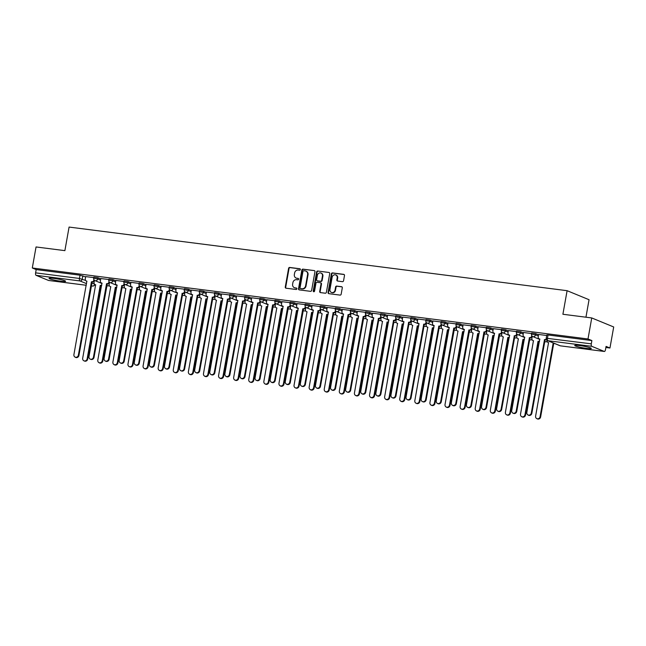 <?xml version="1.0" encoding="UTF-8"?>
<svg xmlns="http://www.w3.org/2000/svg" width="646" height="646" viewBox="0 0 646 646"><rect width="100%" height="100%" fill="white"/><g stroke="black" fill="none" stroke-linecap="round" stroke-linejoin="round"><path stroke-width="0.97" d="M300.358 269.552A0.743 0.662 -67.6 0 0 299.817 268.744L289.723 267.452A1.058 0.953 -67.6 0 0 288.592 268.373L285.266 287.042A1.058 0.953 -67.6 0 0 286.033 288.205L296.126 289.489A0.743 0.662 -67.6 0 0 296.385 288.035L295.077 287.874A3.392 3.044 -67.6 0 1 292.63 284.167L292.904 282.609A3.392 3.044 -67.6 0 1 296.538 279.678L297.846 279.847A0.743 0.662 -67.6 0 0 298.105 278.394L296.797 278.224A3.392 3.044 -67.6 0 1 294.35 274.518L294.624 272.959A3.392 3.044 -67.6 0 1 298.258 270.028L299.558 270.198A0.743 0.662 -67.6 0 0 300.358 269.552M53.893 278.402A8.422 0.872 -169.9 0 0 49.031 278.329A8.422 0.872 -169.9 0 0 60.74 281.22A8.422 0.872 -169.9 0 0 65.609 281.285A8.422 0.872 -169.9 0 0 53.893 278.402M579.591 345.553A8.422 0.872 -169.9 0 0 574.73 345.489A8.422 0.872 -169.9 0 0 586.439 348.372A8.422 0.872 -169.9 0 0 591.3 348.444A8.422 0.872 -169.9 0 0 579.591 345.553M342.428 281.664A1.058 0.953 -67.6 0 0 343.559 280.752L344.496 275.511A1.058 0.953 -67.6 0 0 343.729 274.356L332.52 272.919A1.058 0.953 -67.6 0 0 331.39 273.839L328.063 292.509A1.058 0.953 -67.6 0 0 328.822 293.672L340.038 295.101A1.058 0.953 -67.6 0 0 341.169 294.188L342.299 287.858A1.058 0.953 -67.6 0 0 341.532 286.695L336.736 286.089A1.058 0.953 -67.6 0 0 335.597 287.002L335.04 290.143A2.834 2.544 -67.6 0 1 329.961 289.489L332.149 277.199A2.834 2.544 -67.6 0 1 337.228 277.845L336.865 279.896A1.058 0.953 -67.6 0 0 337.632 281.05L342.428 281.664M32.3 267.985L36.047 246.958L64.883 250.64L69.082 227.069L567.099 290.692L562.9 314.263L591.744 317.945L587.997 338.972L32.3 267.985L36.184 269.584L35.603 272.862L79.442 278.458L85.652 280.461M314.949 271.74A1.058 0.953 -67.6 0 0 314.19 270.577L302.982 269.148A1.058 0.953 -67.6 0 0 301.844 270.06L298.517 288.738A1.058 0.953 -67.6 0 0 299.284 289.892L310.492 291.33A1.058 0.953 -67.6 0 0 311.63 290.409L314.949 271.74M317.751 271.037L328.959 272.467A1.058 0.953 -67.6 0 1 329.726 273.621L326.4 292.299A1.058 0.953 -67.6 0 1 325.261 293.211L320.464 292.598A1.058 0.953 -67.6 0 1 319.697 291.443L321.054 283.869A1.058 0.953 -67.6 0 0 320.287 282.714L317.105 282.302A1.058 0.953 -67.6 0 0 315.967 283.223L314.562 291.104A0.743 0.662 -67.6 0 1 313.237 290.934L316.613 271.95A1.058 0.953 -67.6 0 1 317.751 271.037L328.959 272.467M591.744 317.945L613.7 326.973L609.953 348.008L605.875 347.483M585.946 317.202L589.055 299.72L567.099 290.692M587.997 338.972L591.881 340.571L591.3 343.85A2.156 0.921 97.3 0 0 591.801 346.321L604.228 351.432A2.156 0.921 97.3 0 0 604.333 351.464A2.156 0.921 97.3 0 0 605.488 349.68L606.069 346.409L609.953 348.008M36.184 269.584L80.023 275.188L85.619 276.94M48.741 280.477A2.156 0.921 -82.7 0 1 48.636 280.477A2.156 0.921 -82.7 0 1 48.531 280.445L36.103 275.333A2.156 0.921 -82.7 0 1 35.603 272.862M108.883 279.54L100.776 278.531M123.975 281.47L115.787 280.429L115.481 282.665A2.156 1.938 -67.6 0 0 117.039 285.031L104.103 358.498A2.479 2.229 -67.6 0 0 108.552 359.071L121.787 285.637A2.156 1.938 -67.6 0 0 124.097 283.772L124.315 283.86M139.076 283.4L130.88 282.35L130.581 284.595A2.156 1.938 -67.6 0 0 132.139 286.961L119.203 360.428A2.479 2.229 -67.6 0 0 123.652 361.001L136.879 287.567A2.156 1.938 -67.6 0 0 139.197 285.702L139.415 285.79M154.176 285.33L146.069 284.321M169.268 287.26L161.169 286.251M184.368 289.19L176.269 288.181M199.469 291.112L191.273 290.07L190.966 292.315A2.156 1.938 -67.6 0 0 192.532 294.673L179.588 368.147A2.479 2.229 -67.6 0 0 184.045 368.713L197.272 295.279A2.156 1.938 -67.6 0 0 199.582 293.413L199.808 293.502M214.561 293.042L206.462 292.032M229.661 294.972L221.554 293.962M244.761 296.902L236.654 295.892M259.853 298.832L251.665 297.782L251.359 300.027A2.156 1.938 -67.6 0 0 252.917 302.385L239.981 375.859A2.479 2.229 -67.6 0 0 244.43 376.424L257.657 302.99A2.156 1.938 -67.6 0 0 259.975 301.125L260.193 301.222M274.954 300.761L266.846 299.752M290.046 302.683L281.947 301.674M305.146 304.613L297.047 303.604M320.246 306.543L312.05 305.501L311.752 307.738A2.156 1.938 -67.6 0 0 313.31 310.104L300.366 383.571A2.479 2.229 -67.6 0 0 304.823 384.144L318.05 310.71A2.156 1.938 -67.6 0 0 320.359 308.845L320.586 308.933M335.339 308.473L327.151 307.423L326.844 309.668A2.156 1.938 -67.6 0 0 328.402 312.034L315.466 385.5A2.479 2.229 -67.6 0 0 319.915 386.074L333.15 312.64A2.156 1.938 -67.6 0 0 335.46 310.766L335.678 310.863M350.439 310.403L342.34 309.394M365.539 312.333L357.432 311.324M380.631 314.263L372.443 313.213L372.136 315.458A2.156 1.938 -67.6 0 0 373.695 317.816L360.759 391.29A2.479 2.229 -67.6 0 0 365.208 391.856L378.435 318.421A2.156 1.938 -67.6 0 0 380.752 316.556L380.97 316.645M395.732 316.185L387.535 315.143L387.237 317.388A2.156 1.938 -67.6 0 0 388.795 319.746L375.859 393.212A2.479 2.229 -67.6 0 0 380.308 393.785L393.535 320.351A2.156 1.938 -67.6 0 0 395.845 318.486L396.071 318.575M410.832 318.115L402.724 317.105M425.924 320.045L417.825 319.035M441.024 321.974L432.917 320.965M456.116 323.904L448.017 322.895M471.217 325.834L463.117 324.825M486.317 327.756L478.21 326.747M501.409 329.686L493.31 328.677M516.509 331.616L508.313 330.566L508.014 332.811A2.156 1.938 -67.6 0 0 509.573 335.177L496.637 408.643A2.479 2.229 -67.6 0 0 501.086 409.217L514.313 335.783A2.156 1.938 -67.6 0 0 516.63 333.917L516.848 334.006M531.61 333.546L523.413 332.496L523.107 334.741A2.156 1.938 -67.6 0 0 524.673 337.107L511.729 410.573A2.479 2.229 -67.6 0 0 516.186 411.147L529.413 337.713A2.156 1.938 -67.6 0 0 531.723 335.839L531.949 335.936M546.702 335.476L538.602 334.466M535.76 333.651L535.55 334.814L531.488 334.192L531.698 333.029L535.76 333.651L538.538 334.798M520.66 331.721L520.458 332.884L516.396 332.262L516.598 331.099L520.66 331.721L523.446 332.868M505.568 329.799L505.358 330.962L501.296 330.332L501.506 329.169L505.568 329.799L508.345 330.938M490.467 327.869L490.257 329.032L486.204 328.402L486.406 327.239L490.467 327.869L493.253 329.008M475.367 325.939L475.165 327.102L471.104 326.472L471.314 325.309L475.367 325.939L478.153 327.086M460.275 324.009L460.065 325.172L456.003 324.542L456.213 323.388L460.275 324.009L463.053 325.156M445.175 322.079L444.965 323.242L440.911 322.62L441.113 321.458L445.175 322.079L447.961 323.226M430.083 320.15L429.873 321.312L425.811 320.691L426.021 319.528L430.083 320.15L432.86 321.296M414.982 318.22L414.772 319.382L410.711 318.761L410.921 317.598L414.982 318.22L417.76 319.366M399.882 316.298L399.68 317.461L395.618 316.831L395.82 315.668L399.882 316.298L402.668 317.436M384.79 314.368L384.58 315.531L380.518 314.901L380.728 313.738L384.79 314.368L387.568 315.506M369.69 312.438L369.48 313.601L365.418 312.971L365.628 311.808L369.69 312.438L372.467 313.585M354.589 310.508L354.388 311.671L350.326 311.049L350.528 309.886L354.589 310.508L357.375 311.655M339.497 308.578L339.287 309.741L335.226 309.119L335.435 307.956L339.497 308.578L342.275 309.725M324.397 306.648L324.187 307.811L320.133 307.189L320.335 306.026L324.397 306.648L327.183 307.795M309.297 304.726L309.095 305.889L305.033 305.259L305.243 304.096L309.297 304.726L312.083 305.865M294.205 302.796L293.995 303.959L289.933 303.329L290.143 302.166L294.205 302.796L296.982 303.935M279.104 300.866L278.894 302.029L274.841 301.399L275.043 300.237L279.104 300.866L281.89 302.013M264.012 298.936L263.802 300.099L259.74 299.478L259.95 298.315L264.012 298.936L266.79 300.083M248.912 297.007L248.702 298.169L244.64 297.548L244.85 296.385L248.912 297.007L251.69 298.153M233.812 295.077L233.61 296.239L229.548 295.618L229.75 294.455L233.812 295.077L236.597 296.223M218.719 293.155L218.51 294.31L214.448 293.688L214.658 292.525L218.719 293.155L221.497 294.293M203.619 291.225L203.409 292.388L199.348 291.758L199.557 290.595L203.619 291.225L206.397 292.363M188.519 289.295L188.317 290.458L184.255 289.828L184.457 288.665L188.519 289.295L191.305 290.442M173.427 287.365L173.217 288.528L169.155 287.898L169.365 286.735L173.427 287.365L176.205 288.512M158.327 285.435L158.117 286.598L154.063 285.976L154.265 284.813L158.327 285.435L161.112 286.582M143.226 283.505L143.024 284.668L138.963 284.046L139.173 282.883L143.226 283.505L146.012 284.652M128.134 281.575L127.924 282.738L123.862 282.116L124.072 280.953L128.134 281.575L130.912 282.722M113.034 279.653L112.824 280.816L108.77 280.186L108.972 279.024L113.034 279.653L115.82 280.792M97.942 277.723L97.732 278.886L93.67 278.256L93.88 277.094L97.942 277.723L100.719 278.862M93.783 277.61L85.684 276.601M591.881 340.571L548.042 334.975L546.799 334.959L546.209 338.229L591.3 343.85M296.094 278.038L296.538 278.224A3.392 3.044 -67.6 0 0 297.233 278.402L296.797 278.224M298.452 278.563L297.233 278.402M294.382 287.688L294.818 287.866A3.392 3.044 -67.6 0 0 295.513 288.051L295.077 287.874M296.732 288.205L295.513 288.051M300.164 268.914L290.167 267.638A1.058 0.953 -67.6 0 0 289.028 268.55L285.702 287.228A1.058 0.953 -67.6 0 0 286.049 288.205M314.19 270.577L303.418 269.325A1.058 0.953 -67.6 0 0 302.28 270.246L298.953 288.915A1.058 0.953 -67.6 0 0 299.3 289.901M303.765 270.731A0.743 0.662 -67.6 0 0 302.974 271.377L300.051 287.769A0.743 0.662 -67.6 0 0 300.584 288.576L301.965 288.754A3.392 3.044 -67.6 0 0 305.598 285.823L307.593 274.615A3.392 3.044 -67.6 0 0 305.138 270.908L303.765 270.731M300.737 288.641A0.743 0.662 -67.6 0 0 301.028 288.754L300.584 288.576M305.841 271.094L306.277 271.272A3.392 3.044 -67.6 0 1 308.029 274.8L306.034 286A3.392 3.044 -67.6 0 1 302.401 288.932L301.028 288.754M320.505 282.77L320.941 282.948A1.058 0.953 -67.6 0 1 321.49 284.046L320.141 291.621A1.058 0.953 -67.6 0 0 320.481 292.606M318.187 271.215A1.058 0.953 -67.6 0 0 317.057 272.127L313.673 291.112A0.743 0.662 -67.6 0 0 313.851 291.75M322.451 276.012A2.834 2.544 -67.6 0 0 317.364 275.366L316.597 279.694A1.058 0.953 -67.6 0 0 317.364 280.849L320.545 281.26A1.058 0.953 -67.6 0 0 321.676 280.34L322.451 276.012L322.887 276.189A2.834 2.544 -67.6 0 0 321.425 273.25L320.989 273.064M317.388 280.865A1.058 0.953 -67.6 0 0 317.8 281.034L317.364 280.849M322.887 276.189L322.12 280.525A1.058 0.953 -67.6 0 1 320.981 281.438L317.8 281.034M335.767 274.897L336.203 275.083A2.834 2.544 -67.6 0 1 337.672 278.03L337.301 280.073A1.058 0.953 -67.6 0 0 337.648 281.058M331.422 292.436L331.858 292.614A2.834 2.544 -67.6 0 0 335.476 290.32L335.04 290.143M341.96 286.881L337.172 286.267A1.058 0.953 -67.6 0 0 336.041 287.179L335.476 290.32M344.156 274.534L332.956 273.105A1.058 0.953 -67.6 0 0 331.826 274.017L328.499 292.695A1.058 0.953 -67.6 0 0 328.838 293.672M101.656 285.572A2.156 1.938 112.4 0 1 100.946 285.629L100.372 285.387A2.156 1.938 -67.6 0 0 101.753 285.023M85.684 276.577L85.288 278.814A2.156 1.938 -67.6 0 0 86.847 281.171L73.91 354.646A2.479 2.229 -67.6 0 0 78.36 355.211L91.441 281.761L92.16 282.011A2.156 1.938 112.4 0 0 94.437 280.316L94.074 282.423A2.156 1.938 -67.6 0 0 95.632 284.781L82.688 358.255A2.479 2.229 -67.6 0 0 87.145 358.821L100.227 285.37M100.8 285.605L87.711 359.055A2.479 2.229 112.4 0 1 84.545 361.074L83.972 360.831M95.761 284.902A2.156 1.938 112.4 0 1 95.753 284.902L95.188 284.668M92.16 282.011L78.933 355.445A2.479 2.229 112.4 0 1 75.76 357.456L75.194 357.222M86.976 281.293L86.403 281.058M91.587 281.777A2.156 1.938 -67.6 0 0 93.904 279.912L94.122 280.001M91.441 281.761L92.015 281.995M116.748 287.502A2.156 1.938 112.4 0 1 116.038 287.551L115.472 287.317A2.156 1.938 -67.6 0 0 116.845 286.953M100.784 278.507L100.388 280.744A2.156 1.938 -67.6 0 0 101.947 283.101L89.003 356.568A2.479 2.229 -67.6 0 0 93.46 357.141L106.542 283.691L107.26 283.941A2.156 1.938 112.4 0 0 109.537 282.245L109.166 284.353A2.156 1.938 -67.6 0 0 110.724 286.711L97.788 360.185A2.479 2.229 -67.6 0 0 102.238 360.751L115.327 287.3M115.892 287.535L102.811 360.985A2.479 2.229 112.4 0 1 99.637 362.995L99.072 362.761M110.854 286.832L110.28 286.598M131.849 289.432A2.156 1.938 112.4 0 1 131.138 289.481L130.565 289.246A2.156 1.938 -67.6 0 0 131.946 288.883M121.787 285.637L122.352 285.871A2.156 1.938 112.4 0 0 124.63 284.175L124.266 286.283A2.156 1.938 -67.6 0 0 125.825 288.641L112.889 362.115A2.479 2.229 -67.6 0 0 117.338 362.681L130.419 289.23M130.993 289.465L117.911 362.915A2.479 2.229 112.4 0 1 114.738 364.925L114.164 364.691M125.954 288.762L125.381 288.528M146.941 291.362A2.156 1.938 112.4 0 1 146.238 291.411L145.665 291.176A2.156 1.938 -67.6 0 0 147.046 290.805M136.879 287.567L137.453 287.801A2.156 1.938 112.4 0 0 139.73 286.097L139.366 288.213A2.156 1.938 -67.6 0 0 140.925 290.571L127.981 364.045A2.479 2.229 -67.6 0 0 132.438 364.61L145.52 291.16M146.093 291.394L133.003 364.845A2.479 2.229 112.4 0 1 129.838 366.855L129.265 366.621M141.046 290.692L140.481 290.45M107.26 283.941L94.025 357.375A2.479 2.229 112.4 0 1 90.86 359.386L90.287 359.152M102.076 283.223A2.156 1.938 112.4 0 1 102.068 283.214L101.503 282.98M106.687 283.707A2.156 1.938 -67.6 0 0 108.996 281.842L109.222 281.931M106.542 283.691L107.115 283.925M122.352 285.871L109.126 359.305A2.479 2.229 112.4 0 1 105.952 361.316L105.387 361.082M117.168 285.144L116.595 284.91M121.642 285.621L122.207 285.855M137.453 287.801L124.226 361.235A2.479 2.229 112.4 0 1 121.052 363.246L120.479 363.012M132.269 287.074L131.695 286.84M136.734 287.543L137.307 287.777M162.041 293.292A2.156 1.938 112.4 0 1 161.33 293.341L160.765 293.106A2.156 1.938 -67.6 0 0 162.138 292.735M146.077 284.297L145.681 286.525A2.156 1.938 -67.6 0 0 147.24 288.883L134.295 362.358A2.479 2.229 -67.6 0 0 138.753 362.923L151.834 289.473L152.553 289.731A2.156 1.938 112.4 0 0 154.822 288.027L154.459 290.135A2.156 1.938 -67.6 0 0 156.017 292.501L143.081 365.967A2.479 2.229 -67.6 0 0 147.53 366.54L160.62 293.09M161.185 293.324L148.104 366.775A2.479 2.229 112.4 0 1 144.93 368.785L144.365 368.551M156.146 292.614L155.573 292.38M177.141 295.222A2.156 1.938 112.4 0 1 176.431 295.27L175.857 295.036A2.156 1.938 -67.6 0 0 177.238 294.665M161.169 286.226L160.773 288.455A2.156 1.938 -67.6 0 0 162.332 290.813L149.396 364.287A2.479 2.229 -67.6 0 0 153.845 364.853L166.934 291.403L167.645 291.653A2.156 1.938 112.4 0 0 169.922 289.957L169.559 292.065A2.156 1.938 -67.6 0 0 171.117 294.431L158.181 367.897A2.479 2.229 -67.6 0 0 162.631 368.47L175.712 295.012M176.285 295.246L163.204 368.704A2.479 2.229 112.4 0 1 160.03 370.715L159.457 370.481M171.247 294.544L170.673 294.31M152.553 289.731L139.318 363.165A2.479 2.229 112.4 0 1 136.153 365.176L135.579 364.942M147.361 289.004L146.795 288.77M151.98 289.497A2.156 1.938 -67.6 0 0 154.289 287.623L154.515 287.72M151.834 289.473L152.408 289.707M167.645 291.653L154.418 365.087A2.479 2.229 112.4 0 1 151.245 367.098L150.679 366.863M162.461 290.934L161.888 290.7M167.08 291.419A2.156 1.938 -67.6 0 0 169.389 289.553L169.607 289.65M166.934 291.403L167.5 291.637M192.233 297.152A2.156 1.938 112.4 0 1 191.531 297.2L190.958 296.966A2.156 1.938 -67.6 0 0 192.338 296.595M185.031 291.895L184.651 293.995A2.156 1.938 -67.6 0 0 186.218 296.361L173.273 369.827A2.479 2.229 -67.6 0 0 177.731 370.392L190.812 296.942M191.386 297.176L178.296 370.634A2.479 2.229 112.4 0 1 175.131 372.645L174.557 372.411M186.339 296.474L185.773 296.239M207.334 299.074A2.156 1.938 112.4 0 1 206.623 299.122L206.05 298.888A2.156 1.938 -67.6 0 0 207.431 298.525M200.123 293.825L199.751 295.925A2.156 1.938 -67.6 0 0 201.31 298.282L188.374 371.757A2.479 2.229 -67.6 0 0 192.823 372.322L205.904 298.872M206.478 299.106L193.396 372.556A2.479 2.229 112.4 0 1 190.223 374.567L189.658 374.333M201.439 298.404L200.866 298.169M222.434 301.004A2.156 1.938 112.4 0 1 221.723 301.052L221.15 300.818A2.156 1.938 -67.6 0 0 222.531 300.455M215.223 295.747L214.852 297.854A2.156 1.938 -67.6 0 0 216.41 300.212L203.474 373.687A2.479 2.229 -67.6 0 0 207.923 374.252L221.005 300.802M221.578 301.036L208.496 374.486A2.479 2.229 112.4 0 1 205.323 376.497L204.75 376.263M216.539 300.333A2.156 1.938 112.4 0 1 216.531 300.333L215.966 300.099M237.526 302.934A2.156 1.938 112.4 0 1 236.816 302.982L236.25 302.748A2.156 1.938 -67.6 0 0 237.623 302.376M230.323 297.677L229.944 299.784A2.156 1.938 -67.6 0 0 231.502 302.142L218.566 375.617A2.479 2.229 -67.6 0 0 223.015 376.182L236.105 302.732M236.67 302.966L223.589 376.416A2.479 2.229 112.4 0 1 220.423 378.427L219.85 378.193M231.631 302.263L231.058 302.029M252.626 304.864A2.156 1.938 112.4 0 1 251.916 304.912L251.342 304.678A2.156 1.938 -67.6 0 0 252.723 304.306M245.415 299.607L245.044 301.714A2.156 1.938 -67.6 0 0 246.602 304.072L233.666 377.539A2.479 2.229 -67.6 0 0 238.116 378.112L251.197 304.662M251.77 304.896L238.689 378.346A2.479 2.229 112.4 0 1 235.515 380.357L234.95 380.123M246.732 304.185L246.158 303.951M267.727 306.793A2.156 1.938 112.4 0 1 267.016 306.842L266.443 306.608A2.156 1.938 -67.6 0 0 267.824 306.236M257.657 302.99L258.23 303.224A2.156 1.938 112.4 0 0 260.508 301.529L260.144 303.636A2.156 1.938 -67.6 0 0 261.703 306.002L248.758 379.468A2.479 2.229 -67.6 0 0 253.216 380.042L266.297 306.584M266.871 306.826L253.781 380.276A2.479 2.229 112.4 0 1 250.616 382.287L250.042 382.052M261.832 306.115A2.156 1.938 112.4 0 1 261.824 306.115L261.259 305.881M282.819 308.723A2.156 1.938 112.4 0 1 282.108 308.772L281.543 308.538A2.156 1.938 -67.6 0 0 282.916 308.166M266.855 299.72L266.459 301.957A2.156 1.938 -67.6 0 0 268.017 304.314L255.073 377.789A2.479 2.229 -67.6 0 0 259.53 378.354L272.612 304.904L273.331 305.154A2.156 1.938 112.4 0 0 275.608 303.459L275.236 305.566A2.156 1.938 -67.6 0 0 276.795 307.932L263.859 381.398A2.479 2.229 -67.6 0 0 268.308 381.972L281.398 308.513M281.963 308.748L268.881 382.206A2.479 2.229 112.4 0 1 265.708 384.217L265.143 383.982M276.924 308.045L276.351 307.811M297.919 310.645A2.156 1.938 112.4 0 1 297.208 310.702L296.635 310.46A2.156 1.938 -67.6 0 0 298.016 310.096M281.955 301.65L281.551 303.886A2.156 1.938 -67.6 0 0 283.11 306.244L270.173 379.719A2.479 2.229 -67.6 0 0 274.623 380.284L287.712 306.834L288.423 307.084A2.156 1.938 112.4 0 0 290.7 305.388L290.337 307.496A2.156 1.938 -67.6 0 0 291.895 309.854L278.959 383.328A2.479 2.229 -67.6 0 0 283.408 383.894L296.49 310.443M297.063 310.678L283.982 384.128A2.479 2.229 112.4 0 1 280.808 386.147L280.235 385.904M292.024 309.975L291.451 309.741M176.269 288.148L175.874 290.385A2.156 1.938 -67.6 0 0 177.432 292.743L164.496 366.217A2.479 2.229 -67.6 0 0 168.945 366.783L182.172 293.349A2.156 1.938 -67.6 0 0 184.49 291.483L184.708 291.572M185.022 291.887A2.156 1.938 112.4 0 1 182.745 293.583L169.518 367.017A2.479 2.229 112.4 0 1 166.345 369.027L165.772 368.793M177.561 292.864L176.988 292.63M182.027 293.332L182.6 293.567M200.115 293.817A2.156 1.938 112.4 0 1 197.846 295.513L184.611 368.947A2.479 2.229 112.4 0 1 181.445 370.957L180.872 370.723M192.653 294.794L192.088 294.552M197.127 295.262L197.7 295.497M206.462 292.008L206.066 294.237A2.156 1.938 -67.6 0 0 207.624 296.603L194.688 370.069A2.479 2.229 -67.6 0 0 199.138 370.642L212.364 297.208A2.156 1.938 -67.6 0 0 214.682 295.343L214.9 295.432M215.215 295.747A2.156 1.938 112.4 0 1 212.938 297.443L199.711 370.877A2.479 2.229 112.4 0 1 196.537 372.887L195.972 372.653M207.754 296.716L207.18 296.482M212.219 297.192L212.792 297.426M221.562 293.938L221.166 296.167A2.156 1.938 -67.6 0 0 222.725 298.533L209.788 371.999A2.479 2.229 -67.6 0 0 214.238 372.572L227.465 299.138A2.156 1.938 -67.6 0 0 229.774 297.273L230 297.362M230.315 297.669A2.156 1.938 112.4 0 1 228.038 299.373L214.811 372.807A2.479 2.229 112.4 0 1 211.638 374.817L211.064 374.583M222.854 298.646A2.156 1.938 112.4 0 1 222.846 298.646L222.281 298.412M227.319 299.114L227.893 299.356M236.662 295.868L236.258 298.097A2.156 1.938 -67.6 0 0 237.817 300.463L224.881 373.929A2.479 2.229 -67.6 0 0 229.33 374.494L242.565 301.068A2.156 1.938 -67.6 0 0 244.874 299.195L245.1 299.292M245.407 299.599A2.156 1.938 112.4 0 1 243.13 301.302L229.903 374.737A2.479 2.229 112.4 0 1 226.738 376.747L226.165 376.513M237.946 300.576L237.373 300.342M242.42 301.044L242.985 301.278M258.23 303.224L245.004 376.658A2.479 2.229 112.4 0 1 241.83 378.677L241.265 378.435M253.046 302.506L252.473 302.271M257.512 302.974L258.085 303.208M273.331 305.154L260.096 378.588A2.479 2.229 112.4 0 1 256.93 380.599L256.357 380.365M268.147 304.436A2.156 1.938 112.4 0 1 268.138 304.436L267.573 304.201M272.757 304.92A2.156 1.938 -67.6 0 0 275.067 303.055L275.293 303.144M272.612 304.904L273.185 305.138M288.423 307.084L275.196 380.518A2.479 2.229 112.4 0 1 272.023 382.529L271.457 382.295M283.239 306.365L282.665 306.131M287.858 306.85A2.156 1.938 -67.6 0 0 290.167 304.985L290.385 305.074M287.712 306.834L288.277 307.068M313.011 312.575A2.156 1.938 112.4 0 1 312.309 312.624L311.735 312.389A2.156 1.938 -67.6 0 0 313.116 312.026M297.047 303.58L296.651 305.816A2.156 1.938 -67.6 0 0 298.21 308.174L285.274 381.641A2.479 2.229 -67.6 0 0 289.723 382.214L302.804 308.764L303.523 309.014A2.156 1.938 112.4 0 0 305.8 307.318L305.437 309.426A2.156 1.938 -67.6 0 0 306.995 311.784L294.051 385.258A2.479 2.229 -67.6 0 0 298.509 385.824L311.59 312.373M312.163 312.607L299.074 386.058A2.479 2.229 112.4 0 1 295.908 388.068L295.335 387.834M307.116 311.905L306.551 311.671M328.111 314.505A2.156 1.938 112.4 0 1 327.401 314.554L326.836 314.319A2.156 1.938 -67.6 0 0 328.208 313.956M318.05 310.71L318.623 310.944A2.156 1.938 112.4 0 0 320.892 309.24L320.529 311.356A2.156 1.938 -67.6 0 0 322.088 313.714L309.151 387.188A2.479 2.229 -67.6 0 0 313.601 387.753L326.69 314.303M327.256 314.537L314.174 387.988A2.479 2.229 112.4 0 1 311.001 389.998L310.435 389.764M322.217 313.835L321.643 313.601M343.212 316.435A2.156 1.938 112.4 0 1 342.501 316.483L341.928 316.249A2.156 1.938 -67.6 0 0 343.309 315.878M333.15 312.64L333.716 312.874A2.156 1.938 112.4 0 0 335.993 311.17L335.629 313.286A2.156 1.938 -67.6 0 0 337.188 315.644L324.252 389.11A2.479 2.229 -67.6 0 0 328.701 389.683L341.782 316.233M342.356 316.467L329.274 389.918A2.479 2.229 112.4 0 1 326.101 391.928L325.527 391.694M337.317 315.765A2.156 1.938 112.4 0 1 337.317 315.757L336.744 315.523M358.304 318.365A2.156 1.938 112.4 0 1 357.601 318.413L357.028 318.179A2.156 1.938 -67.6 0 0 358.409 317.808M342.34 309.369L341.944 311.598A2.156 1.938 -67.6 0 0 343.502 313.956L330.566 387.43A2.479 2.229 -67.6 0 0 335.016 387.996L348.097 314.545L348.816 314.804A2.156 1.938 112.4 0 0 351.093 313.1L350.721 315.208A2.156 1.938 -67.6 0 0 352.288 317.574L339.344 391.04A2.479 2.229 -67.6 0 0 343.801 391.613L356.883 318.163M357.456 318.397L344.366 391.847A2.479 2.229 112.4 0 1 341.201 393.858L340.628 393.624M352.409 317.687L351.836 317.452M373.404 320.295A2.156 1.938 112.4 0 1 372.694 320.343L372.12 320.109A2.156 1.938 -67.6 0 0 373.501 319.738M357.44 311.299L357.036 313.528A2.156 1.938 -67.6 0 0 358.603 315.886L345.658 389.36A2.479 2.229 -67.6 0 0 350.116 389.926L363.197 316.475L363.916 316.726A2.156 1.938 112.4 0 0 366.185 315.03L365.822 317.138A2.156 1.938 -67.6 0 0 367.38 319.504L354.444 392.97A2.479 2.229 -67.6 0 0 358.893 393.543L371.975 320.085M372.548 320.319L359.467 393.777A2.479 2.229 112.4 0 1 356.293 395.788L355.728 395.554M367.509 319.617L366.936 319.382M388.504 322.217A2.156 1.938 112.4 0 1 387.794 322.273L387.22 322.031A2.156 1.938 -67.6 0 0 388.601 321.668M381.293 316.968L380.922 319.067A2.156 1.938 -67.6 0 0 382.48 321.425L369.544 394.9A2.479 2.229 -67.6 0 0 373.994 395.465L387.075 322.015M387.648 322.249L374.567 395.699A2.479 2.229 112.4 0 1 371.393 397.718L370.82 397.484M382.61 321.546A2.156 1.938 112.4 0 1 382.602 321.546L382.036 321.312M403.597 324.147A2.156 1.938 112.4 0 1 402.886 324.195L402.321 323.961A2.156 1.938 -67.6 0 0 403.693 323.598M393.535 320.351L394.108 320.586A2.156 1.938 112.4 0 0 396.386 318.89L396.014 320.997A2.156 1.938 -67.6 0 0 397.573 323.355L384.636 396.83A2.479 2.229 -67.6 0 0 389.086 397.395L402.175 323.945M402.741 324.179L389.659 397.629A2.479 2.229 112.4 0 1 386.494 399.64L385.92 399.406M397.702 323.476L397.129 323.242M418.697 326.077A2.156 1.938 112.4 0 1 417.986 326.125L417.413 325.891A2.156 1.938 -67.6 0 0 418.794 325.527M411.486 320.82L411.114 322.927A2.156 1.938 -67.6 0 0 412.673 325.285L399.737 398.76A2.479 2.229 -67.6 0 0 404.186 399.325L417.268 325.875M417.841 326.109L404.759 399.559A2.479 2.229 112.4 0 1 401.586 401.57L401.021 401.336M412.802 325.406L412.229 325.172M433.797 328.007A2.156 1.938 112.4 0 1 433.086 328.055L432.513 327.821A2.156 1.938 -67.6 0 0 433.894 327.449M426.586 322.75L426.215 324.857A2.156 1.938 -67.6 0 0 427.773 327.215L414.829 400.69A2.479 2.229 -67.6 0 0 419.286 401.255L432.368 327.805M432.941 328.039L419.852 401.489A2.479 2.229 112.4 0 1 416.686 403.5L416.113 403.265M427.902 327.336A2.156 1.938 112.4 0 1 427.894 327.336L427.329 327.094M448.889 329.936A2.156 1.938 112.4 0 1 448.179 329.985L447.613 329.751A2.156 1.938 -67.6 0 0 448.986 329.379M441.686 324.68L441.307 326.779A2.156 1.938 -67.6 0 0 442.865 329.145L429.929 402.611A2.479 2.229 -67.6 0 0 434.378 403.185L447.468 329.735M448.033 329.969L434.952 403.419A2.479 2.229 112.4 0 1 431.778 405.43L431.213 405.195M442.995 329.258L442.421 329.024M463.99 331.866A2.156 1.938 112.4 0 1 463.279 331.915L462.706 331.681A2.156 1.938 -67.6 0 0 464.086 331.309M448.025 322.871L447.621 325.1A2.156 1.938 -67.6 0 0 449.18 327.457L436.244 400.932A2.479 2.229 -67.6 0 0 440.693 401.497L453.783 328.047L454.493 328.297A2.156 1.938 112.4 0 0 456.77 326.601L456.407 328.709A2.156 1.938 -67.6 0 0 457.966 331.075L445.029 404.541A2.479 2.229 -67.6 0 0 449.479 405.115L462.56 331.656M463.134 331.891L450.052 405.349A2.479 2.229 112.4 0 1 446.879 407.36L446.305 407.125M458.095 331.188L457.521 330.954M479.082 333.796A2.156 1.938 112.4 0 1 478.379 333.845L477.806 333.611A2.156 1.938 -67.6 0 0 479.187 333.239M463.117 324.793L462.722 327.029A2.156 1.938 -67.6 0 0 464.28 329.387L451.344 402.862A2.479 2.229 -67.6 0 0 455.793 403.427L468.875 329.977L469.594 330.227A2.156 1.938 112.4 0 0 471.871 328.531L471.507 330.639A2.156 1.938 -67.6 0 0 473.066 333.005L460.122 406.471A2.479 2.229 -67.6 0 0 464.579 407.037L477.66 333.586M478.234 333.82L465.144 407.279A2.479 2.229 112.4 0 1 461.979 409.289L461.405 409.055M473.187 333.118L472.622 332.884M494.182 335.718A2.156 1.938 112.4 0 1 493.471 335.767L492.906 335.532A2.156 1.938 -67.6 0 0 494.279 335.169M478.218 326.723L477.822 328.959A2.156 1.938 -67.6 0 0 479.38 331.317L466.436 404.792A2.479 2.229 -67.6 0 0 470.894 405.357L483.975 331.907L484.694 332.157A2.156 1.938 112.4 0 0 486.963 330.461L486.6 332.569A2.156 1.938 -67.6 0 0 488.158 334.927L475.222 408.401A2.479 2.229 -67.6 0 0 479.671 408.966L492.761 335.516M493.326 335.75L480.244 409.201A2.479 2.229 112.4 0 1 477.071 411.211L476.506 410.977M488.287 335.048L487.714 334.814M509.282 337.648A2.156 1.938 112.4 0 1 508.572 337.697L507.998 337.462A2.156 1.938 -67.6 0 0 509.379 337.099M493.31 328.652L492.914 330.881A2.156 1.938 -67.6 0 0 494.473 333.247L481.536 406.714A2.479 2.229 -67.6 0 0 485.986 407.287L499.075 333.837L499.786 334.087A2.156 1.938 112.4 0 0 502.063 332.391L501.7 334.499A2.156 1.938 -67.6 0 0 503.258 336.857L490.322 410.331A2.479 2.229 -67.6 0 0 494.771 410.896L507.853 337.446M508.426 337.68L495.345 411.131A2.479 2.229 112.4 0 1 492.171 413.141L491.598 412.907M503.387 336.978L502.814 336.744M524.374 339.578A2.156 1.938 112.4 0 1 523.672 339.626L523.098 339.392A2.156 1.938 -67.6 0 0 524.479 339.021M514.313 335.783L514.886 336.017A2.156 1.938 112.4 0 0 517.163 334.313L516.792 336.429A2.156 1.938 -67.6 0 0 518.358 338.787L505.414 412.261A2.479 2.229 -67.6 0 0 509.872 412.826L522.953 339.376M523.526 339.61L510.437 413.06A2.479 2.229 112.4 0 1 507.272 415.071L506.698 414.837M518.48 338.908L517.906 338.674M303.523 309.014L290.296 382.448A2.479 2.229 112.4 0 1 287.123 384.459L286.549 384.225M298.339 308.295A2.156 1.938 112.4 0 1 298.339 308.287L297.766 308.053M302.95 308.78A2.156 1.938 -67.6 0 0 305.267 306.915L305.485 307.003M302.804 308.764L303.378 308.998M318.623 310.944L305.388 384.378A2.479 2.229 112.4 0 1 302.223 386.389L301.65 386.155M313.431 310.217L312.866 309.983M317.905 310.686L318.478 310.928M333.716 312.874L320.489 386.308A2.479 2.229 112.4 0 1 317.315 388.319L316.75 388.084M328.531 312.147L327.958 311.913M333.005 312.616L333.57 312.85M348.816 314.804L335.589 388.23A2.479 2.229 112.4 0 1 332.415 390.249L331.842 390.006M343.632 314.077L343.058 313.843M348.242 314.562A2.156 1.938 -67.6 0 0 350.56 312.696L350.778 312.793M348.097 314.545L348.67 314.78M363.916 316.726L350.681 390.16A2.479 2.229 112.4 0 1 347.516 392.17L346.942 391.936M358.724 316.007L358.159 315.773M363.343 316.492A2.156 1.938 -67.6 0 0 365.652 314.626L365.878 314.715M363.197 316.475L363.771 316.71M381.285 316.96A2.156 1.938 112.4 0 1 379.008 318.656L365.781 392.09A2.479 2.229 112.4 0 1 362.608 394.1L362.043 393.866M373.824 317.937L373.251 317.703M378.29 318.405L378.863 318.639M394.108 320.586L380.882 394.02A2.479 2.229 112.4 0 1 377.708 396.03L377.135 395.796M388.924 319.867A2.156 1.938 112.4 0 1 388.916 319.867L388.351 319.625M393.39 320.335L393.963 320.569M402.733 317.081L402.329 319.31A2.156 1.938 -67.6 0 0 403.887 321.676L390.951 395.142A2.479 2.229 -67.6 0 0 395.4 395.715L408.635 322.281A2.156 1.938 -67.6 0 0 410.945 320.416L411.171 320.505M411.478 320.82A2.156 1.938 112.4 0 1 409.201 322.515L395.974 395.95A2.479 2.229 112.4 0 1 392.808 397.96L392.235 397.726M404.016 321.789L403.443 321.555M408.49 322.265L409.055 322.499M417.825 319.011L417.429 321.24A2.156 1.938 -67.6 0 0 418.988 323.606L406.051 397.072A2.479 2.229 -67.6 0 0 410.501 397.645L423.728 324.211A2.156 1.938 -67.6 0 0 426.045 322.346L426.263 322.435M426.578 322.742A2.156 1.938 112.4 0 1 424.301 324.445L411.074 397.879A2.479 2.229 112.4 0 1 407.901 399.89L407.335 399.656M419.117 323.719L418.543 323.485M423.582 324.187L424.156 324.421M432.925 320.941L432.529 323.17A2.156 1.938 -67.6 0 0 434.088 325.536L421.144 399.002A2.479 2.229 -67.6 0 0 425.601 399.567L438.828 326.141A2.156 1.938 -67.6 0 0 441.137 324.268L441.363 324.365M441.678 324.672A2.156 1.938 112.4 0 1 439.401 326.375L426.166 399.809A2.479 2.229 112.4 0 1 423.001 401.82L422.427 401.586M434.217 325.649A2.156 1.938 112.4 0 1 434.209 325.649L433.644 325.414M438.682 326.117L439.256 326.351M454.493 328.297L441.266 401.731A2.479 2.229 112.4 0 1 438.093 403.742L437.528 403.508M449.309 327.579L448.736 327.344M453.928 328.063A2.156 1.938 -67.6 0 0 456.238 326.198L456.456 326.295M453.783 328.047L454.348 328.281M469.594 330.227L456.367 403.661A2.479 2.229 112.4 0 1 453.193 405.672L452.62 405.438M464.409 329.508L463.836 329.274M469.02 329.993A2.156 1.938 -67.6 0 0 471.338 328.128L471.556 328.216M468.875 329.977L469.448 330.211M484.694 332.157L471.459 405.591A2.479 2.229 112.4 0 1 468.293 407.602L467.72 407.368M479.502 331.438L478.936 331.196M484.12 331.923A2.156 1.938 -67.6 0 0 486.43 330.058L486.656 330.146M483.975 331.907L484.548 332.141M499.786 334.087L486.559 407.521A2.479 2.229 112.4 0 1 483.386 409.532L482.82 409.298M494.602 333.36L494.028 333.126M499.221 333.853A2.156 1.938 -67.6 0 0 501.53 331.987L501.748 332.076M499.075 333.837L499.641 334.071M514.886 336.017L501.659 409.451A2.479 2.229 112.4 0 1 498.486 411.462L497.913 411.227M509.702 335.29L509.129 335.056M514.168 335.759L514.741 336.001M539.475 341.508A2.156 1.938 112.4 0 1 538.764 341.556L538.191 341.322A2.156 1.938 -67.6 0 0 539.572 340.951M529.413 337.713L529.986 337.947A2.156 1.938 112.4 0 0 532.256 336.243L531.892 338.359A2.156 1.938 -67.6 0 0 533.451 340.717L520.514 414.183A2.479 2.229 -67.6 0 0 524.964 414.756L538.045 341.306M538.619 341.54L525.537 414.99A2.479 2.229 112.4 0 1 522.364 417.001L521.798 416.767M533.58 340.838A2.156 1.938 112.4 0 1 533.58 340.83L533.007 340.595M529.986 337.947L516.752 411.381A2.479 2.229 112.4 0 1 513.586 413.392L513.013 413.157M524.794 337.22L524.229 336.986M529.268 337.688L529.841 337.923M554.462 343.462A2.156 1.938 112.4 0 1 553.864 343.486L553.291 343.252A2.156 1.938 -67.6 0 0 553.888 343.228M546.992 340.297A2.156 1.938 -67.6 0 0 548.551 342.646L535.615 416.113A2.479 2.229 -67.6 0 0 540.064 416.686L553.146 343.228M553.719 343.47L540.637 416.92A2.479 2.229 112.4 0 1 537.464 418.931L536.891 418.697M548.68 342.76A2.156 1.938 112.4 0 1 548.672 342.76L548.107 342.525M538.602 334.442L538.207 336.671A2.156 1.938 -67.6 0 0 539.765 339.029L526.829 412.503A2.479 2.229 -67.6 0 0 531.278 413.069L544.505 339.635A2.156 1.938 -67.6 0 0 546.209 338.988M546.395 339.546A2.156 1.938 112.4 0 1 545.079 339.877L531.852 413.303A2.479 2.229 112.4 0 1 528.678 415.321L528.113 415.079M539.894 339.15L539.321 338.916M544.36 339.618L544.933 339.853M591.801 346.321L547.961 340.725L560.389 345.836L604.228 351.432M82.841 275.794L82.26 279.072A2.156 1.938 -67.6 0 1 79.942 280.937L36.103 275.333M91.837 283.013L94.429 284.079M91.32 285.912L92.37 286.049L91.369 285.637M86.556 283.651L79.942 280.937A2.156 0.921 -82.7 0 1 79.442 278.458L80.023 275.188M48.531 280.445L86.265 285.266M531.488 334.192A2.156 2.156 0 0 0 532.797 336.566A2.156 1.938 112.4 0 0 535.55 334.814L538.336 335.96M516.396 332.262A2.156 2.156 0 0 0 517.696 334.636A2.156 1.938 112.4 0 0 520.458 332.884L523.236 334.03M531.529 337.438L532.021 337.64M501.296 330.332A2.156 2.156 0 0 0 502.604 332.706A2.156 1.938 112.4 0 0 505.358 330.962L508.144 332.101M516.437 335.516L516.921 335.718M486.204 328.402A2.156 2.156 0 0 0 487.504 330.776A2.156 1.938 112.4 0 0 490.257 329.032L493.043 330.171M501.336 333.586L501.829 333.788M471.104 326.472A2.156 2.156 0 0 0 472.404 328.846A2.156 1.938 112.4 0 0 475.165 327.102L477.943 328.249M486.236 331.656L486.729 331.858M456.003 324.542A2.156 2.156 0 0 0 457.311 326.924A2.156 1.938 112.4 0 0 460.065 325.172L462.851 326.319M471.144 329.726L471.628 329.928M440.911 322.62A2.156 2.156 0 0 0 442.211 324.995A2.156 1.938 112.4 0 0 444.965 323.242L447.751 324.389M456.044 327.797L456.536 327.998M425.811 320.691A2.156 2.156 0 0 0 427.111 323.065A2.156 1.938 112.4 0 0 429.873 321.312L432.65 322.459M440.943 325.867L441.436 326.069M410.711 318.761A2.156 2.156 0 0 0 412.019 321.135A2.156 1.938 112.4 0 0 414.772 319.382L417.558 320.529M425.851 323.945L426.336 324.139M395.618 316.831A2.156 2.156 0 0 0 396.919 319.205A2.156 1.938 112.4 0 0 399.68 317.461L402.458 318.599M410.751 322.015L411.244 322.217M380.518 314.901A2.156 2.156 0 0 0 381.826 317.275A2.156 1.938 112.4 0 0 384.58 315.531L387.358 316.669M395.651 320.085L396.143 320.287M365.418 312.971A2.156 2.156 0 0 0 366.726 315.353A2.156 1.938 112.4 0 0 369.48 313.601L372.266 314.747M380.559 318.155L381.043 318.357M350.326 311.049A2.156 2.156 0 0 0 351.626 313.423A2.156 1.938 112.4 0 0 354.388 311.671L357.165 312.817M365.458 316.225L365.951 316.427M335.226 309.119A2.156 2.156 0 0 0 336.534 311.493A2.156 1.938 112.4 0 0 339.287 309.741L342.073 310.887M350.366 314.295L350.851 314.497M320.133 307.189A2.156 2.156 0 0 0 321.433 309.563A2.156 1.938 112.4 0 0 324.187 307.811L326.973 308.958M335.266 312.365L335.759 312.567M305.033 305.259A2.156 2.156 0 0 0 306.333 307.633A2.156 1.938 112.4 0 0 309.095 305.889L311.873 307.028M320.166 310.443L320.658 310.645M289.933 303.329A2.156 2.156 0 0 0 291.241 305.703A2.156 1.938 112.4 0 0 293.995 303.959L296.78 305.098M305.074 308.513L305.558 308.715M274.841 301.399A2.156 2.156 0 0 0 276.141 303.773A2.156 1.938 112.4 0 0 278.894 302.029L281.68 303.176M289.973 306.584L290.466 306.785M259.74 299.478A2.156 2.156 0 0 0 261.041 301.852A2.156 1.938 112.4 0 0 263.802 300.099L266.58 301.246M274.873 304.654L275.366 304.855M244.64 297.548A2.156 2.156 0 0 0 245.948 299.922A2.156 1.938 112.4 0 0 248.702 298.169L251.488 299.316M259.781 302.724L260.265 302.926M229.548 295.618A2.156 2.156 0 0 0 230.848 297.992A2.156 1.938 112.4 0 0 233.61 296.239L236.388 297.386M244.681 300.794L245.173 300.996M214.448 293.688A2.156 2.156 0 0 0 215.756 296.062A2.156 1.938 112.4 0 0 218.51 294.31L221.287 295.456M229.58 298.872L230.073 299.074M199.348 291.758A2.156 2.156 0 0 0 200.656 294.132A2.156 1.938 112.4 0 0 203.409 292.388L206.195 293.526M214.488 296.942L214.973 297.144M184.255 289.828A2.156 2.156 0 0 0 185.555 292.202A2.156 1.938 112.4 0 0 188.317 290.458L191.095 291.596M199.388 295.012L199.88 295.214M169.155 287.898A2.156 2.156 0 0 0 170.463 290.28A2.156 1.938 112.4 0 0 173.217 288.528L176.003 289.674M184.296 293.082L184.78 293.284M154.063 285.976A2.156 2.156 0 0 0 155.363 288.35A2.156 1.938 112.4 0 0 158.117 286.598L160.902 287.745M169.195 291.152L169.688 291.354M138.963 284.046A2.156 2.156 0 0 0 140.263 286.42A2.156 1.938 112.4 0 0 143.024 284.668L145.802 285.815M154.095 289.222L154.588 289.424M123.862 282.116A2.156 2.156 0 0 0 125.171 284.49A2.156 1.938 112.4 0 0 127.924 282.738L130.71 283.885M139.003 287.3L139.488 287.494M108.77 280.186A2.156 2.156 0 0 0 110.07 282.56A2.156 1.938 112.4 0 0 112.824 280.816L115.61 281.955M123.903 285.37L124.395 285.572M93.67 278.256A2.156 2.156 0 0 0 94.97 280.63A2.156 1.938 112.4 0 0 97.732 278.886L100.51 280.025M108.803 283.441L109.295 283.642M109.247 285.475A2.156 1.938 112.4 0 1 107.85 285.863A2.156 1.938 -67.6 0 1 107.397 285.742A2.156 2.156 0 0 0 109.303 285.613M124.347 287.405A2.156 1.938 112.4 0 1 122.942 287.793A2.156 1.938 -67.6 0 1 122.498 287.672A2.156 2.156 0 0 0 124.403 287.543M139.447 289.335A2.156 1.938 112.4 0 1 138.042 289.723A2.156 1.938 -67.6 0 1 137.598 289.602A2.156 2.156 0 0 0 139.504 289.473M154.539 291.257A2.156 1.938 112.4 0 1 153.134 291.645A2.156 1.938 -67.6 0 1 152.69 291.532A2.156 2.156 0 0 0 154.596 291.403M169.64 293.187A2.156 1.938 112.4 0 1 168.235 293.575A2.156 1.938 -67.6 0 1 167.79 293.462A2.156 2.156 0 0 0 169.696 293.332M184.74 295.117A2.156 1.938 112.4 0 1 183.335 295.505A2.156 1.938 -67.6 0 1 182.891 295.392A2.156 2.156 0 0 0 184.788 295.262M199.832 297.047A2.156 1.938 112.4 0 1 198.427 297.435A2.156 1.938 -67.6 0 1 197.983 297.313A2.156 2.156 0 0 0 199.889 297.184M214.932 298.977A2.156 1.938 112.4 0 1 213.527 299.364A2.156 1.938 -67.6 0 1 213.083 299.243A2.156 2.156 0 0 0 214.989 299.114M230.033 300.907A2.156 1.938 112.4 0 1 228.627 301.294A2.156 1.938 -67.6 0 1 228.183 301.173A2.156 2.156 0 0 0 230.081 301.044M245.125 302.837A2.156 1.938 112.4 0 1 243.72 303.216A2.156 1.938 -67.6 0 1 243.276 303.103A2.156 2.156 0 0 0 245.181 302.974M260.225 304.759A2.156 1.938 112.4 0 1 258.82 305.146A2.156 1.938 -67.6 0 1 258.376 305.033A2.156 2.156 0 0 0 260.281 304.904M275.317 306.689A2.156 1.938 112.4 0 1 273.92 307.076A2.156 1.938 -67.6 0 1 273.468 306.963A2.156 2.156 0 0 0 275.374 306.834M290.417 308.618A2.156 1.938 112.4 0 1 289.012 309.006A2.156 1.938 -67.6 0 1 288.568 308.885A2.156 2.156 0 0 0 290.474 308.756M305.518 310.548A2.156 1.938 112.4 0 1 304.113 310.936A2.156 1.938 -67.6 0 1 303.668 310.815A2.156 2.156 0 0 0 305.574 310.686M320.61 312.478A2.156 1.938 112.4 0 1 319.205 312.866A2.156 1.938 -67.6 0 1 318.761 312.745A2.156 2.156 0 0 0 320.666 312.616M335.71 314.408A2.156 1.938 112.4 0 1 334.305 314.796A2.156 1.938 -67.6 0 1 333.861 314.675A2.156 2.156 0 0 0 335.767 314.545M350.81 316.33A2.156 1.938 112.4 0 1 349.405 316.718A2.156 1.938 -67.6 0 1 348.961 316.605A2.156 2.156 0 0 0 350.859 316.475M365.902 318.26A2.156 1.938 112.4 0 1 364.497 318.648A2.156 1.938 -67.6 0 1 364.053 318.535A2.156 2.156 0 0 0 365.959 318.405M381.003 320.19A2.156 1.938 112.4 0 1 379.598 320.577A2.156 1.938 -67.6 0 1 379.154 320.464A2.156 2.156 0 0 0 381.059 320.335M396.103 322.12A2.156 1.938 112.4 0 1 394.698 322.507A2.156 1.938 -67.6 0 1 394.254 322.386A2.156 2.156 0 0 0 396.151 322.257M411.195 324.05A2.156 1.938 112.4 0 1 409.79 324.437A2.156 1.938 -67.6 0 1 409.346 324.316A2.156 2.156 0 0 0 411.252 324.187M426.295 325.98A2.156 1.938 112.4 0 1 424.89 326.367A2.156 1.938 -67.6 0 1 424.446 326.246A2.156 2.156 0 0 0 426.352 326.117M441.388 327.91A2.156 1.938 112.4 0 1 439.991 328.289A2.156 1.938 -67.6 0 1 439.538 328.176A2.156 2.156 0 0 0 441.444 328.047M456.488 329.831A2.156 1.938 112.4 0 1 455.083 330.219A2.156 1.938 -67.6 0 1 454.639 330.106A2.156 2.156 0 0 0 456.544 329.977M471.588 331.761A2.156 1.938 112.4 0 1 470.183 332.149A2.156 1.938 -67.6 0 1 469.739 332.036A2.156 2.156 0 0 0 471.645 331.907M486.68 333.691A2.156 1.938 112.4 0 1 485.275 334.079A2.156 1.938 -67.6 0 1 484.831 333.958A2.156 2.156 0 0 0 486.737 333.829M501.78 335.621A2.156 1.938 112.4 0 1 500.375 336.009A2.156 1.938 -67.6 0 1 499.931 335.888A2.156 2.156 0 0 0 501.837 335.759M516.881 337.551A2.156 1.938 112.4 0 1 515.476 337.939A2.156 1.938 -67.6 0 1 515.032 337.818A2.156 2.156 0 0 0 516.929 337.688M531.973 339.481A2.156 1.938 112.4 0 1 530.568 339.861A2.156 1.938 -67.6 0 1 530.124 339.748A2.156 2.156 0 0 0 532.029 339.618M547.073 341.403A2.156 1.938 112.4 0 1 545.668 341.791A2.156 1.938 -67.6 0 1 545.224 341.677A2.156 2.156 0 0 0 547.13 341.548M548.042 334.975L547.461 338.246A2.156 0.921 -82.7 0 0 547.961 340.725A2.156 1.938 112.4 0 1 547.517 340.603L559.945 345.715A2.156 2.156 0 0 0 560.494 345.86A2.156 0.921 97.3 0 0 560.599 345.86M604.333 351.464L560.494 345.86A2.156 0.921 97.3 0 1 560.389 345.836A2.156 1.938 112.4 0 1 559.945 345.715M94.655 284.329A2.156 1.938 -67.6 0 1 92.37 286.049A2.156 0.921 97.3 0 0 92.475 286.073A2.156 0.921 97.3 0 0 92.644 286.065M285.702 287.228L285.266 287.042M289.028 268.55L288.592 268.373M290.167 267.638L289.723 267.452M298.953 288.915L298.517 288.738M302.28 270.246L301.844 270.06M303.418 269.325L302.982 269.148M302.401 288.932L301.965 288.754M306.034 286L305.598 285.823M308.029 274.8L307.593 274.615M320.141 291.621L319.697 291.443M321.49 284.046L321.054 283.869M313.673 291.112L313.237 290.934M317.057 272.127L316.613 271.95M320.981 281.438L320.545 281.26M322.12 280.525L321.676 280.34M337.301 280.073L336.865 279.896M337.672 278.03L337.228 277.845M336.041 287.179L335.597 287.002M337.172 286.267L336.736 286.089M341.944 286.864L341.532 286.695M328.499 292.695L328.063 292.509M331.826 274.017L331.39 273.839M332.956 273.105L332.52 272.919M344.148 274.526L343.729 274.356M100.946 285.629L100.372 285.387M87.711 359.055L87.145 358.821M78.36 355.211L78.933 355.445M116.038 287.551L115.472 287.317M102.811 360.985L102.238 360.751M131.138 289.481L130.565 289.246M117.911 362.915L117.338 362.681M146.238 291.411L145.665 291.176M133.003 364.845L132.438 364.61M93.46 357.141L94.025 357.375M108.552 359.071L109.126 359.305M123.652 361.001L124.226 361.235M161.33 293.341L160.765 293.106M148.104 366.775L147.53 366.54M176.431 295.27L175.857 295.036M163.204 368.704L162.631 368.47M138.753 362.923L139.318 363.165M153.845 364.853L154.418 365.087M191.531 297.2L190.958 296.966M178.296 370.634L177.731 370.392M206.623 299.122L206.05 298.888M193.396 372.556L192.823 372.322M221.723 301.052L221.15 300.818M208.496 374.486L207.923 374.252M236.816 302.982L236.25 302.748M223.589 376.416L223.015 376.182M251.916 304.912L251.342 304.678M238.689 378.346L238.116 378.112M267.016 306.842L266.443 306.608M253.781 380.276L253.216 380.042M282.108 308.772L281.543 308.538M268.881 382.206L268.308 381.972M297.208 310.702L296.635 310.46M283.982 384.128L283.408 383.894M182.172 293.349L182.745 293.583M168.945 366.783L169.518 367.017M197.272 295.279L197.846 295.513M184.045 368.713L184.611 368.947M212.364 297.208L212.938 297.443M199.138 370.642L199.711 370.877M227.465 299.138L228.038 299.373M214.238 372.572L214.811 372.807M242.565 301.068L243.13 301.302M229.33 374.494L229.903 374.737M244.43 376.424L245.004 376.658M259.53 378.354L260.096 378.588M274.623 380.284L275.196 380.518M312.309 312.624L311.735 312.389M299.074 386.058L298.509 385.824M327.401 314.554L326.836 314.319M314.174 387.988L313.601 387.753M342.501 316.483L341.928 316.249M329.274 389.918L328.701 389.683M357.601 318.413L357.028 318.179M344.366 391.847L343.801 391.613M372.694 320.343L372.12 320.109M359.467 393.777L358.893 393.543M387.794 322.273L387.22 322.031M374.567 395.699L373.994 395.465M402.886 324.195L402.321 323.961M389.659 397.629L389.086 397.395M417.986 326.125L417.413 325.891M404.759 399.559L404.186 399.325M433.086 328.055L432.513 327.821M419.852 401.489L419.286 401.255M448.179 329.985L447.613 329.751M434.952 403.419L434.378 403.185M463.279 331.915L462.706 331.681M450.052 405.349L449.479 405.115M478.379 333.845L477.806 333.611M465.144 407.279L464.579 407.037M493.471 335.767L492.906 335.532M480.244 409.201L479.671 408.966M508.572 337.697L507.998 337.462M495.345 411.131L494.771 410.896M523.672 339.626L523.098 339.392M510.437 413.06L509.872 412.826M289.723 382.214L290.296 382.448M304.823 384.144L305.388 384.378M319.915 386.074L320.489 386.308M335.016 387.996L335.589 388.23M350.116 389.926L350.681 390.16M378.435 318.421L379.008 318.656M365.208 391.856L365.781 392.09M380.308 393.785L380.882 394.02M408.635 322.281L409.201 322.515M395.4 395.715L395.974 395.95M423.728 324.211L424.301 324.445M410.501 397.645L411.074 397.879M438.828 326.141L439.401 326.375M425.601 399.567L426.166 399.809M440.693 401.497L441.266 401.731M455.793 403.427L456.367 403.661M470.894 405.357L471.459 405.591M485.986 407.287L486.559 407.521M501.086 409.217L501.659 409.451M538.764 341.556L538.191 341.322M525.537 414.99L524.964 414.756M516.186 411.147L516.752 411.381M553.864 343.486L553.291 343.252M540.637 416.92L540.064 416.686M544.505 339.635L545.079 339.877M531.278 413.069L531.852 413.303M107.397 285.742L106.832 285.508M102.02 283.529L94.97 280.63M122.498 287.672L121.924 287.438M117.112 285.459L110.07 282.56M137.598 289.602L137.025 289.368M132.212 287.389L125.171 284.49M152.69 291.532L152.125 291.298M147.312 289.319L140.263 286.42M167.79 293.462L167.217 293.227M162.404 291.241L155.363 288.35M182.891 295.392L182.317 295.149M177.505 293.171L170.463 290.28M197.983 297.313L197.418 297.079M192.597 295.101L185.555 292.202M213.083 299.243L212.51 299.009M207.697 297.031L200.656 294.132M228.183 301.173L227.61 300.939M222.797 298.961L215.756 296.062M243.276 303.103L242.702 302.869M237.89 300.891L230.848 297.992M258.376 305.033L257.802 304.799M252.99 302.821L245.948 299.922M273.468 306.963L272.903 306.729M268.09 304.742L261.041 301.852M288.568 308.885L287.995 308.651M283.182 306.672L276.141 303.773M303.668 310.815L303.095 310.581M298.282 308.602L291.241 305.703M318.761 312.745L318.195 312.511M313.383 310.532L306.333 307.633M333.861 314.675L333.288 314.44M328.475 312.462L321.433 309.563M348.961 316.605L348.388 316.37M343.575 314.392L336.534 311.493M364.053 318.535L363.488 318.3M358.667 316.314L351.626 313.423M379.154 320.464L378.58 320.222M373.768 318.244L366.726 315.353M394.254 322.386L393.68 322.152M388.868 320.174L381.826 317.275M409.346 324.316L408.773 324.082M403.96 322.104L396.919 319.205M424.446 326.246L423.873 326.012M419.06 324.034L412.019 321.135M439.538 328.176L438.973 327.942M434.16 325.964L427.111 323.065M454.639 330.106L454.065 329.872M449.253 327.885L442.211 324.995M469.739 332.036L469.166 331.794M464.353 329.815L457.311 326.924M484.831 333.958L484.266 333.724M479.453 331.745L472.404 328.846M499.931 335.888L499.358 335.654M494.545 333.675L487.504 330.776M515.032 337.818L514.458 337.583M509.646 335.605L502.604 332.706M530.124 339.748L529.558 339.513M524.738 337.535L517.696 334.636M545.224 341.677L544.651 341.443M539.838 339.465L532.797 336.566M546.209 338.229A2.156 2.156 0 0 0 547.517 340.603M48.636 280.477L86.265 285.282M91.312 285.928L92.475 286.073A2.156 2.156 0 0 0 94.841 284.474M300.875 288.714L300.43 288.536M317.582 280.978L317.146 280.792"/></g></svg>
